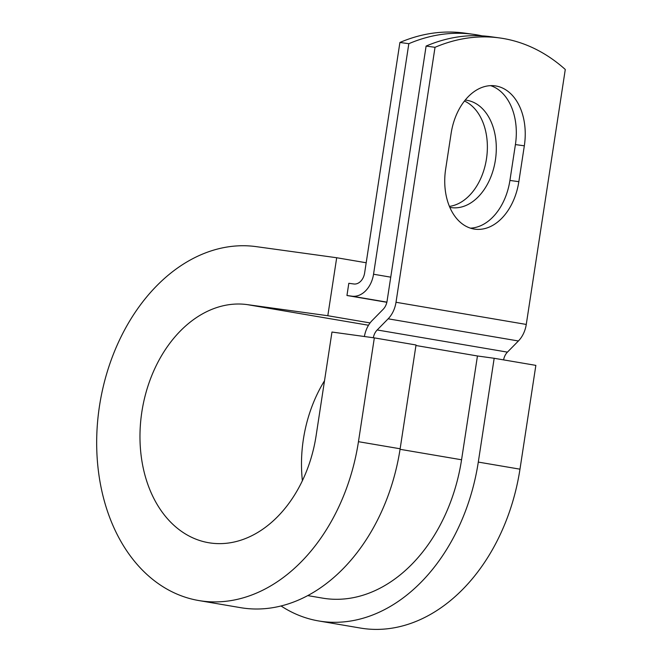 <?xml version="1.0" encoding="UTF-8"?>
<svg xmlns="http://www.w3.org/2000/svg" width="662" height="662" viewBox="0 0 662 662"><rect width="100%" height="100%" fill="white"/><g stroke="black" fill="none" stroke-linecap="round" stroke-linejoin="round"><path stroke-width="0.99" d="M495.929 85.986A54.226 37.122 97.9 0 0 495.143 85.861A54.226 37.122 97.9 0 0 451.128 133.352L445.642 169.215A54.226 37.122 97.9 0 0 474.828 229.16A54.226 37.122 97.9 0 0 518.842 181.669L524.329 145.814A54.226 37.122 97.9 0 0 495.929 85.986M464.434 101.029A54.226 37.122 -82.1 0 1 486.587 158.077A54.226 37.122 -82.1 0 1 449.432 206.395M465.204 100.061A54.226 37.122 -82.1 0 1 466.197 100.177A54.226 37.122 -82.1 0 1 466.983 100.301A54.226 37.122 -82.1 0 1 495.474 159.55A54.226 37.122 -82.1 0 1 451.368 207.62A54.226 37.122 -82.1 0 1 450.582 207.496A54.226 37.122 -82.1 0 1 449.846 207.363M482.077 35.856A241.233 165.119 97.9 0 0 473.479 34.333A241.233 165.119 97.9 0 0 408.826 43.692L399.906 42.467L364.621 273.009A12.355 9.003 99.7 0 1 353.839 283.981L348.816 283.295L346.954 295.5L386.848 302.286M408.826 43.692L373.542 274.233A24.701 18.006 99.7 0 1 351.969 296.187L346.954 295.5M503.592 359.88A12.355 9.003 99.7 0 1 507.431 352.134L518.404 340.98A24.701 18.006 -80.3 0 0 526.265 324.438L565.282 69.477A241.233 165.119 -82.1 0 0 499.686 37.949L490.765 36.716A241.233 165.119 -82.1 0 0 426.105 46.075L387.088 301.036A12.355 9.003 -80.3 0 1 383.157 309.311L372.193 320.466A24.701 18.006 99.7 0 0 364.406 336.519M373.327 337.744A12.355 9.003 99.7 0 1 377.183 329.966L388.147 318.811A24.701 18.006 -80.3 0 0 396.008 302.269L435.025 47.308A241.233 165.119 -82.1 0 1 499.686 37.949M470.425 228.15A54.226 37.122 97.9 0 0 509.922 180.445L515.408 144.581A54.226 37.122 97.9 0 0 490.625 85.646M399.906 42.467A241.233 165.119 -82.1 0 1 464.558 33.1L473.479 34.333M435.025 47.308L426.105 46.075M400.055 449.308L461.563 459.776A156.124 113.798 99.7 0 1 322.617 598.134L307.789 595.61M461.563 459.776L477.451 355.974L494.175 358.283L535.856 365.374L519.976 469.176A179.286 130.679 99.7 0 1 360.409 628.056L318.728 620.964A179.286 130.679 99.7 0 1 281.069 605.987M368.511 325.249L247.216 304.611A120.616 87.914 99.7 0 0 142.082 410.44A120.616 87.914 99.7 0 0 208.737 542.732A120.616 87.914 99.7 0 0 316.088 435.844L331.968 332.043L374.336 337.885L358.456 441.686A179.286 130.679 99.7 0 1 198.898 600.566A179.286 130.679 99.7 0 1 99.813 403.928A179.286 130.679 99.7 0 1 256.086 246.62L336.693 257.741L366.194 262.764M370.083 322.924L327.814 315.724L336.693 257.741M247.216 304.611L327.814 315.724M358.456 441.686L400.138 448.778A179.286 130.679 99.7 0 1 240.579 607.666L198.898 600.566M302.385 480.728A120.616 87.914 99.7 0 1 324.521 380.733M494.175 358.283L478.295 462.084A179.286 130.679 99.7 0 1 318.728 620.964M400.138 448.778L416.026 344.985L374.336 337.885M351.969 296.187L386.889 302.137M396.008 302.269L526.265 324.438M373.542 274.233L390.745 277.163M415.943 345.506L477.451 355.974M377.183 329.966L507.431 352.134M388.147 318.811L518.404 340.98M509.922 180.445L518.842 181.669M515.408 144.581L524.329 145.814M478.295 462.084L519.976 469.176"/></g></svg>
